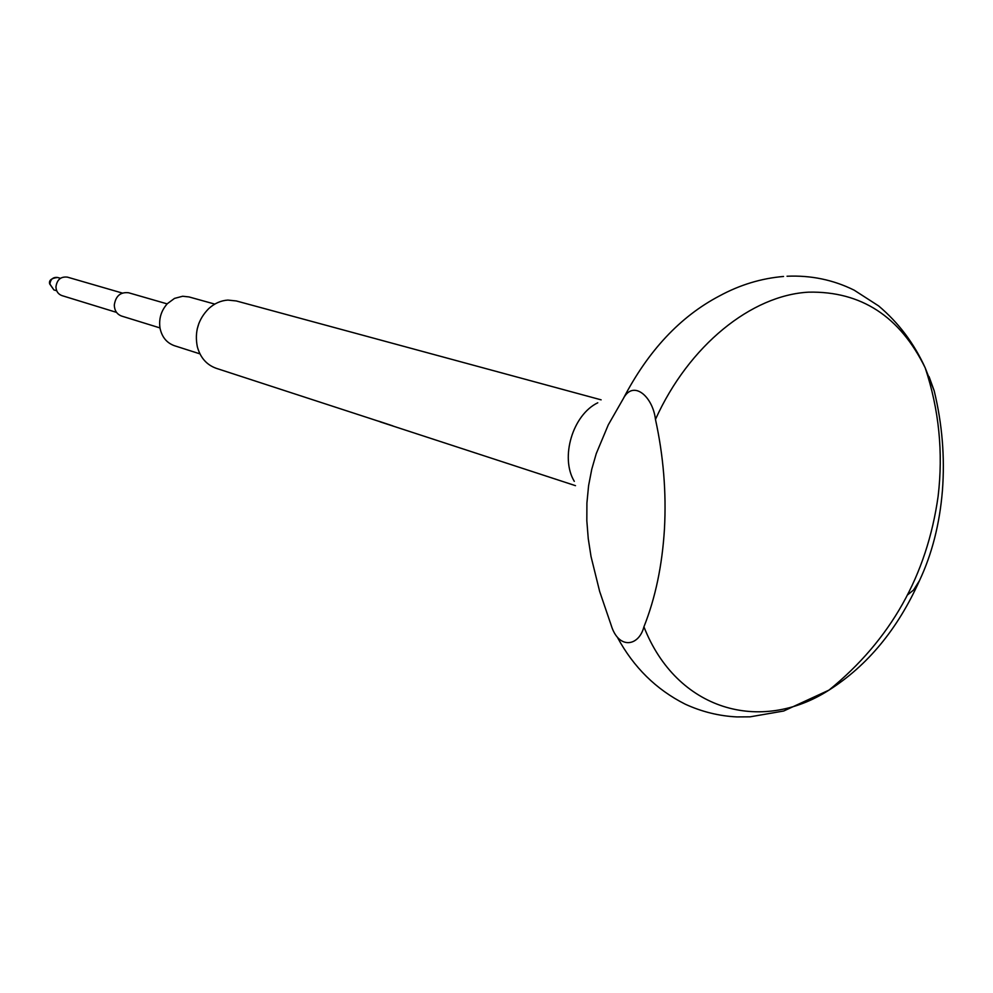 <?xml version="1.0" encoding="UTF-8"?>
<svg xmlns="http://www.w3.org/2000/svg" width="993" height="993" viewBox="0 0 993 993"><rect width="100%" height="100%" fill="white"/><g stroke="black" fill="none" stroke-linecap="round" stroke-linejoin="round"><path stroke-width="1.49" d="M214.811 304.106L189.005 296.932L182.662 296.249L174.52 298.397L167.383 303.647C161.102 310.697 158.657 318.902 160.034 328.236C161.946 337.124 166.75 342.945 174.433 345.713L199.941 353.868M198.96 323.172L197.148 329.229M601.125 399.844L236.297 300.953L227.881 300.085C220.88 300.556 214.525 303.374 208.803 308.538C198.19 319.287 194.38 332.059 197.359 346.867C200.387 357.728 206.668 364.865 216.189 368.291L382.231 422.422M929.063 376.632L934.19 390.808L925.203 367.857C899.931 316.382 861.13 291.148 808.798 292.153C751.627 295.07 688.844 345.403 655.467 419.406C652.823 396.468 633.112 379.239 623.207 398.814L608.312 424.805L596.284 453.528L591.766 469.23L588.588 485.689L586.913 503.029L586.826 520.754L588.253 538.628L591.034 556.564L599.648 591.418L611.204 625.317C618.589 649.72 638.871 646.58 643.923 626.819C676.742 710.417 760.477 734.013 828.956 690.135L828.956 690.135C867.547 665.583 897.722 629.09 919.468 580.644L913.535 590.053L907.664 594.819M597.774 402.786C572.7 414.801 559.928 457.574 574.302 481.357M643.923 626.819C655.405 598.009 662.244 565.377 664.454 528.934C666.44 492.367 663.436 455.849 655.467 419.406M934.19 390.808C942.22 423.961 944.964 457.239 942.419 490.666C939.663 524.006 932.005 553.995 919.468 580.644M167.159 303.883L128.593 292.761C120.438 291.868 115.684 295.976 114.294 305.074C114.518 310.635 116.951 314.297 121.63 316.072L159.985 327.926M122.313 293.059L67.412 277.134C60.846 276.389 57.023 279.616 55.943 286.828C56.142 291.247 58.115 294.164 61.901 295.591L116.541 312.385M575.493 485.664L380.058 421.826M384.204 423.068L394.084 426.394M378.767 421.206L392.707 425.848M783.539 276.464C761.234 278.363 739.884 284.854 719.491 295.926C680.23 316.519 648.131 350.814 623.207 398.814M49.861 284.01L53.907 289.931L49.65 283.899C48.731 280.311 51.4 278.189 57.631 277.481C53.175 276.96 50.593 279.145 49.861 284.01M787.039 276.24C810.909 275.185 833.301 279.827 854.191 290.179L878.631 305.931C898.553 322.737 914.081 343.379 925.203 367.857C939.018 409.55 943.325 452.349 938.124 496.264C927.003 575.419 890.609 640.051 828.956 690.135L783.688 711.013L750.087 716.834L736.88 716.921C719.006 716.027 701.766 711.77 685.17 704.149C656.174 689.514 633.608 667.284 617.485 637.469M53.907 289.931L56.713 290.788M57.631 277.481L60.449 278.301"/></g></svg>

